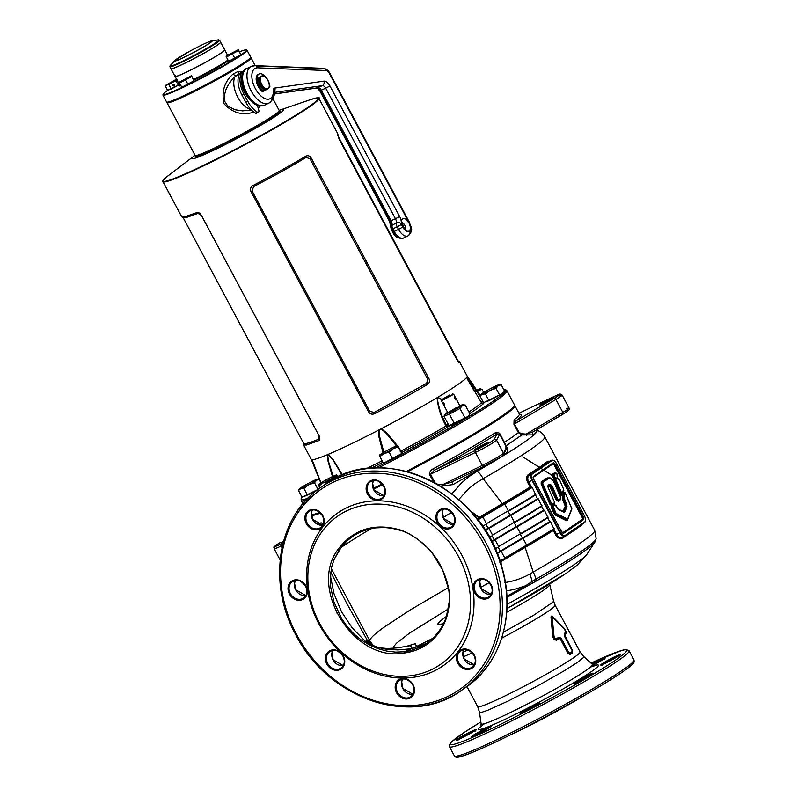 <?xml version="1.0" encoding="UTF-8"?>
<svg xmlns="http://www.w3.org/2000/svg" width="797" height="797" viewBox="0 0 797 797"><rect width="100%" height="100%" fill="white"/><g stroke="black" fill="none" stroke-linecap="round" stroke-linejoin="round"><path stroke-width="1.2" d="M337.101 475.381L337.948 476.965M318.88 486.001L318.372 484.755A10.401 0.707 -28.1 0 0 323.054 482.952A10.401 0.707 -28.1 0 0 332.239 478.07A10.401 0.707 -28.1 0 0 336.733 474.992L337.231 476.237L332.239 478.07L328.115 481.547L323.054 482.952L318.88 486.001L319.946 487.993M328.115 481.547L328.464 482.205M337.231 476.237L337.689 477.094M336.733 474.992A10.401 0.707 -28.1 0 0 336.623 474.932A10.401 0.707 -28.1 0 0 332.05 476.785A10.401 0.707 -28.1 0 0 322.875 481.667A10.401 0.707 -28.1 0 0 318.401 484.666M459.281 406.859L447.904 412.716L455.735 407.964L459.281 406.859M446.121 413.613L443.959 416.213L449.369 414.131L459.969 408.502L462.13 405.902L465.159 404.936L462.459 405.015M459.839 405.753A9.743 0.667 151.9 0 1 462.449 404.796A9.743 0.667 151.9 0 1 461.453 405.812A9.743 0.667 151.9 0 1 451.431 411.481A9.743 0.667 151.9 0 1 445.374 413.912A9.743 0.667 151.9 0 1 446.44 413.045A9.743 0.667 151.9 0 1 447.615 412.278M445.374 413.912L443.959 416.213L448.761 425.2L449.807 425.289L467.799 416.532L469.961 413.932L468.546 416.223A9.743 0.667 -28.1 0 0 468.347 416.094M451.461 425.13A9.743 0.667 -28.1 0 0 451.471 425.339A9.743 0.667 -28.1 0 0 458.444 422.261A9.743 0.667 -28.1 0 0 467.48 417.1A9.743 0.667 -28.1 0 0 468.546 416.223M465.159 404.936L469.961 413.932M449.369 414.131L454.17 423.127M459.969 408.502L464.771 417.489M195.683 155.535A47.222 3.208 -28.1 0 0 216.923 147.296A47.222 3.208 -28.1 0 0 259.025 124.89A47.222 3.208 -28.1 0 0 279 111.052A47.222 3.208 151.9 0 1 279.01 111.291A47.222 3.208 151.9 0 1 273.69 115.784A47.222 3.208 151.9 0 1 228.908 141.328A47.222 3.208 151.9 0 1 195.883 155.674A47.222 3.208 151.9 0 1 195.683 155.535M195.634 155.594A47.661 3.238 -28.1 0 0 195.494 155.873A47.661 3.238 -28.1 0 0 195.504 156.122A47.661 3.238 -28.1 0 0 216.943 147.804A47.661 3.238 -28.1 0 0 259.453 125.179A47.661 3.238 -28.1 0 0 279.588 111.221A47.661 3.238 -28.1 0 0 279.378 111.082A47.661 3.238 -28.1 0 0 279.08 111.042M302.023 497.109A115.944 7.89 -28.1 0 0 301.136 498.792A115.944 7.89 -28.1 0 0 307.781 498.384M375.417 467.919A115.944 7.89 -28.1 0 0 505.577 389.623A115.944 7.89 -28.1 0 0 503.684 389.424M505.806 390.241A116.541 7.93 151.9 0 1 506.723 390.48A116.541 7.93 151.9 0 1 506.892 390.679A116.541 7.93 151.9 0 1 378.515 467.849M305.899 500.367A116.541 7.93 151.9 0 1 301.276 500.466A116.541 7.93 151.9 0 1 301.206 500.217A116.541 7.93 151.9 0 1 301.515 499.32M506.892 390.679L514.424 404.786A116.541 7.93 151.9 0 1 406.49 471.376M382.082 483.958A116.541 7.93 151.9 0 1 373.215 488.392M319.806 512.461A116.541 7.93 151.9 0 1 311.318 514.912M279.119 110.355A51.994 3.537 151.9 0 1 279.398 110.265A51.994 3.537 151.9 0 1 268.898 120.457A51.994 3.537 151.9 0 1 215.28 149.477A51.994 3.537 151.9 0 1 194.807 155.425A51.994 3.537 151.9 0 1 195.046 155.256M467.162 376.074A88.387 6.007 151.9 0 1 467.191 376.104A88.387 6.007 151.9 0 1 466.743 377.36A88.387 6.007 151.9 0 1 466.683 377.429A88.387 6.007 151.9 0 1 466.634 377.499A88.387 6.007 151.9 0 1 437.812 397.275A88.387 6.007 151.9 0 1 437.443 397.494A88.387 6.007 151.9 0 1 437.085 397.713A88.387 6.007 151.9 0 1 380.418 429.175A88.387 6.007 151.9 0 1 379.96 429.414A88.387 6.007 151.9 0 1 379.492 429.663A88.387 6.007 151.9 0 1 351.019 443.959A88.387 6.007 151.9 0 1 328.185 454.38L332.937 459.341L342.491 474.952M342.092 475.122L332.797 459.65L328.185 454.38A88.387 6.007 151.9 0 1 327.896 454.499A88.387 6.007 151.9 0 1 327.607 454.619A88.387 6.007 151.9 0 1 311.258 459.371A88.387 6.007 151.9 0 1 311.238 459.331M458.155 361.37L459.48 361.679L459.231 362.625L456.711 359.367L339.034 138.977L337.669 133.547L318.9 98.39A88.387 6.007 151.9 0 1 281.56 124.272A88.387 6.007 151.9 0 1 202.727 166.234A88.387 6.007 151.9 0 1 162.967 181.646A88.387 6.007 151.9 0 1 163.036 180.979M457.926 361.878L459.032 362.625M181.985 215.848L181.935 216.983L184.585 216.874L196.849 212.58C198.443 212.171 199.967 213.108 201.422 215.389L319.099 435.78C320.175 438.24 320.025 439.874 318.651 440.691L306.407 445.025L303.557 444.935L303.787 443.959M305.918 156.142C307.991 155.186 309.754 155.823 311.219 158.065L428.896 378.465C429.952 380.956 429.563 382.889 427.72 384.254C411.89 393.688 394.236 403.491 374.759 413.663C372.219 414.729 370.177 414.151 368.632 411.919L250.955 191.529C249.969 189.019 250.637 187.026 252.968 185.552C272.395 175.33 290.048 165.527 305.918 156.142L306.098 157.447C289.949 167.101 272.454 176.804 253.625 186.578L252.041 190.901L369.728 411.292L374.221 412.447L426.694 383.307L427.67 379.113L309.993 158.723L306.098 157.447M480.123 396.268L466.743 377.36L480.183 395.701M441.757 399.815L437.812 397.275L441.907 399.407M483.052 403.481A13.429 0.917 -28.1 0 0 483.49 403.342L483.709 403.402A1.733 1.674 47.3 0 1 481.498 402.794L466.733 377.648L473.836 390.331M312.115 459.7L320.912 482.843M332.488 476.576L328.085 461.373L327.607 454.619L328.503 461.453L333.176 476.257M396.398 445.902L386.465 433.528L383.008 430.4L380.418 429.175L383.118 430.051L386.804 433.09L397.334 445.593M399.287 448.223L401.618 452.586M400.174 451.232L401.23 450.913A91.406 6.217 -28.1 0 0 446.021 426.036C440.94 416.741 437.961 407.297 437.085 397.713L437.214 397.842C438.509 407.247 441.628 416.452 446.579 425.468A15.163 1.036 151.9 0 1 448.273 424.283M450.215 425.309A13.429 0.917 -28.1 0 0 448.831 426.275L447.565 427.082A93.129 6.336 151.9 0 1 401.937 452.427M437.862 397.464L437.214 397.842M447.565 427.082A1.733 0.877 -120.4 0 1 446.021 426.036L446.579 425.468A1.733 1.604 52.3 0 0 448.831 426.275M380.448 429.364L379.213 430.619L379.252 435.272L383.915 452.258M328.225 454.559L327.726 454.768M383.038 452.776L379.003 437.145L378.655 432.373L379.631 429.792M468.915 411.969A91.406 6.217 -28.1 0 0 481.498 402.794L481.288 402.615M483.49 403.342A1.733 1.594 -109 0 1 483.241 403.461L483.241 403.461A1.733 1.594 -109 0 1 482.454 403.511M458.076 361.579L457.916 360.722L459.291 361.489M337.43 134.982L337.569 135.53M183.101 217.561L185.86 217.681L198.025 213.367L201.342 215.329L319.019 435.72L318.631 439.227C307.522 443.7 302.611 444.786 303.896 442.465L303.667 443.361L183.161 217.681M318.631 439.227L318.651 440.691M198.025 213.367L196.859 212.58M253.625 186.578L252.968 185.552M427.72 384.254L426.694 383.307M374.221 412.438L374.759 413.663M450.584 395.461L453.702 394.256L441.468 400.781L450.584 395.461M444.865 404.986L443.64 402.694L444.816 405.006M455.535 399.845L454.31 397.554L455.486 399.865M449.737 394.913L441.857 399.486L449.737 394.913M481.009 394.495L479.993 396.029L483.55 402.694L499.56 394.983L504.75 391.417L501.193 384.762L499.33 384.692M479.993 396.029L482.265 394.176L485.403 393.957L490.265 390.321L496.003 388.318L498.165 385.728L501.193 384.762M496.003 388.318L499.56 394.983M485.403 393.957L488.959 400.612M482.265 394.176A10.401 0.707 151.9 0 1 481.009 394.366A10.401 0.707 151.9 0 1 482.155 393.439A10.401 0.707 151.9 0 1 490.045 388.836A10.401 0.707 151.9 0 1 498.055 384.981A10.401 0.707 151.9 0 1 499.231 384.642A10.401 0.707 151.9 0 1 498.165 385.728A10.401 0.707 151.9 0 1 490.265 390.321A10.401 0.707 151.9 0 1 482.265 394.176M499.679 394.894A9.743 0.667 -28.1 0 0 501.731 393.588A9.743 0.667 -28.1 0 0 502.748 392.791M485.791 401.827A9.743 0.667 -28.1 0 0 488.73 400.702M489.228 400.473A9.743 0.667 -28.1 0 0 499.4 395.063M481.956 389.334L480.093 388.826A10.401 0.707 151.9 0 1 480.322 388.797A10.401 0.707 151.9 0 1 477.821 390.809L481.956 389.334L483.64 392.473M476.726 390.181A10.401 0.707 151.9 0 1 480.093 388.826M299.493 488.95L298.486 490.484L300.758 488.631L303.896 488.402L308.758 484.775L314.486 482.773L316.648 480.173L319.677 479.206M314.486 482.773L318.033 489.398M317.854 489.527L302.043 497.139L298.486 490.484M303.896 488.402L307.443 495.067M319.288 479.156L317.824 479.136M316.539 479.425A10.401 0.707 151.9 0 1 317.714 479.087A10.401 0.707 151.9 0 1 316.648 480.173A10.401 0.707 151.9 0 1 308.758 484.775A10.401 0.707 151.9 0 1 300.758 488.631A10.401 0.707 151.9 0 1 299.503 488.82A10.401 0.707 151.9 0 1 300.648 487.884A10.401 0.707 151.9 0 1 308.539 483.281A10.401 0.707 151.9 0 1 316.539 479.425M304.275 496.282A9.743 0.667 -28.1 0 0 307.214 495.146M307.712 494.917A9.743 0.667 -28.1 0 0 317.834 489.537M398.101 445.991L401.778 453.513L383.427 463.266L379.87 456.611L384.054 453.573L389.115 452.158L393.23 448.691L398.221 446.848L397.723 445.603A10.401 0.707 151.9 0 1 393.23 448.691A10.401 0.707 151.9 0 1 384.054 453.573A10.401 0.707 151.9 0 1 379.372 455.366L379.87 456.611M398.221 446.848L401.778 453.513M389.115 452.158L392.662 458.823M379.372 455.366L379.741 455.754L379.372 455.366A10.401 0.707 151.9 0 1 379.402 455.276A10.401 0.707 151.9 0 1 383.865 452.288A10.401 0.707 151.9 0 1 393.041 447.406A10.401 0.707 151.9 0 1 397.613 445.553A10.401 0.707 151.9 0 1 397.723 445.603M385.051 462.489A9.743 0.667 -28.1 0 0 388.408 461.005A9.743 0.667 -28.1 0 0 400.333 454.35M258.666 74.231A10.142 5.27 64.3 0 0 258.218 74.4A10.142 5.27 64.3 0 0 258.238 86.534A10.142 5.27 64.3 0 0 262.074 91.376A1.235 0.638 64.3 0 0 262.681 91.535A1.235 0.638 64.3 0 0 262.93 90.968M269.087 87.321A7.84 4.075 -115.7 0 1 268.997 87.8L268.41 88.337A6.974 3.626 64.3 0 0 269.207 86.494L269.087 87.321A7.84 4.075 -115.7 0 0 269.137 86.883A1.235 0.638 64.3 0 0 269.625 86.943A1.235 0.638 64.3 0 0 269.864 86.206A10.142 5.27 64.3 0 0 267.862 80.108A10.142 5.27 64.3 0 0 259.085 73.982A10.142 5.27 64.3 0 0 259.105 86.116A10.142 5.27 64.3 0 0 262.94 90.958A1.235 0.638 64.3 0 0 263.548 91.117A1.235 0.638 64.3 0 0 263.687 89.981L263.538 89.533M260.888 76.552L261.047 75.994A7.671 3.985 -115.7 0 1 261.645 76.034M258.806 77.986A7.671 3.985 -115.7 0 1 259.045 77.359L259.563 77.468M245.187 62.395A47.222 3.208 -28.1 0 0 250.497 57.663A47.222 3.208 151.9 0 1 250.497 57.912A47.222 3.208 151.9 0 1 220.102 77.429A47.222 3.208 151.9 0 1 167.38 102.295A47.222 3.208 151.9 0 1 167.181 102.155A47.222 3.208 -28.1 0 0 199.041 88.646A47.222 3.208 -28.1 0 0 245.187 62.395M250.577 57.663A47.661 3.238 151.9 0 1 250.876 57.703A47.661 3.238 151.9 0 1 251.085 57.842A47.661 3.238 151.9 0 1 245.725 62.614A47.661 3.238 151.9 0 1 199.13 89.115A47.661 3.238 151.9 0 1 167.001 102.733A47.661 3.238 151.9 0 1 166.991 102.484A47.661 3.238 151.9 0 1 167.131 102.215M167.001 102.733L195.096 155.355A47.661 3.238 -28.1 0 0 195.295 155.495A47.661 3.238 -28.1 0 0 228.629 141.019A47.661 3.238 -28.1 0 0 273.819 115.236A47.661 3.238 -28.1 0 0 279.179 110.703A47.661 3.238 -28.1 0 0 279.179 110.464L272.943 98.778M239.887 73.583A4.334 3.706 -114.9 0 0 239.359 73.523L232.973 78.315L228.5 84.462L225.91 89.732L224.355 95.441L224.674 101.319L227.912 106.22L234.906 109.727L242.567 110.873L251.434 110.016M253.815 112.078L253.267 112.277C242.208 115.675 232.495 112.855 224.116 103.829C221.347 91.934 224.276 82.041 232.913 74.161L237.685 71.62L243.035 71.322M266.497 104.268L264.614 105.174M260.051 106.031L258.338 108.641M240.096 73.314L239.359 73.523L237.685 71.62M257.829 105.602A4.334 3.646 46.3 0 1 257.65 106.29M257.72 106.519L258.348 105.742M253.267 112.277L253.057 111.49M232.913 74.161L235.553 75.765A19.497 10.132 -115.7 0 0 237.785 97.214A19.497 10.132 -115.7 0 0 250.836 109.408M243.025 71.451A19.497 10.132 64.3 0 0 241.969 71.83A19.497 10.132 64.3 0 0 242.009 95.182L245.805 102.295A19.497 10.132 -115.7 0 0 255.419 113.144A2.6 1.355 -115.7 0 0 256.395 113.264A2.6 1.355 -115.7 0 0 256.903 112.437M241.969 71.83L243.852 70.923A19.497 10.132 64.3 0 0 244.002 94.215L242.009 95.182M257.411 105.473A2.6 1.355 -115.7 0 0 257.461 105.632L258.766 110.116A2.6 1.355 -115.7 0 1 258.387 112.307A2.6 1.355 -115.7 0 1 257.421 112.178A19.497 10.132 -115.7 0 1 247.807 101.329L244.002 94.215M263.797 90.559A7.84 4.075 64.3 0 0 264.285 90.719L264.973 90.25L264.245 90.709M269.207 86.494A6.974 3.626 64.3 0 0 267.832 80.397A6.974 3.626 64.3 0 0 264.405 76.522A6.974 3.626 64.3 0 0 261.894 76.143L262.482 75.605A7.84 4.075 -115.7 0 1 263.687 76.104A7.84 4.075 -115.7 0 1 264.056 76.343M261.227 76.602A6.974 3.626 64.3 0 0 261.805 84.542A6.974 3.626 64.3 0 0 267.742 88.796L265.819 89.981A7.84 4.075 -115.7 0 1 260.758 85.12A7.84 4.075 -115.7 0 1 259.304 77.777L261.894 76.143M268.41 88.337L267.742 88.796M259.304 77.777L258.646 78.096A7.84 4.075 64.3 0 0 260.091 85.438A7.84 4.075 64.3 0 0 265.152 90.3L265.819 89.981M258.646 78.096L262.482 75.605M175.649 75.506A28.164 1.913 -28.1 0 0 175.041 76.392A28.164 1.913 -28.1 0 0 194.03 68.343A28.164 1.913 -28.1 0 0 221.556 52.692A28.164 1.913 -28.1 0 0 224.724 49.862L220.649 42.241A28.164 1.913 -28.1 0 0 220.62 42.201M170.947 68.731A28.164 1.913 -28.1 0 0 170.966 68.771A28.164 1.913 -28.1 0 0 189.955 60.721A28.164 1.913 -28.1 0 0 217.481 45.06A28.164 1.913 -28.1 0 0 220.649 42.241M246.422 50.032A47.661 3.238 151.9 0 1 246.811 50.072A47.661 3.238 151.9 0 1 247.01 50.211A47.661 3.238 151.9 0 1 216.336 70.166A47.661 3.238 151.9 0 1 162.927 95.112A47.661 3.238 151.9 0 1 162.927 94.863A47.661 3.238 151.9 0 1 163.106 94.524M178.369 85.189L167.629 90.38A47.222 3.208 -28.1 0 0 163.106 94.275A47.222 3.208 -28.1 0 0 216.027 69.807A47.222 3.208 -28.1 0 0 246.223 49.892A47.222 3.208 -28.1 0 0 239.538 51.815M162.927 95.112L166.593 101.976A47.661 3.238 -28.1 0 0 166.792 102.116A47.661 3.238 -28.1 0 0 220.002 77.03A47.661 3.238 -28.1 0 0 250.676 57.324A47.661 3.238 -28.1 0 0 250.676 57.075L247.01 50.211M216.714 55.79A27.208 1.853 151.9 0 1 206.413 61.777A27.208 1.853 151.9 0 1 184.416 73.035M224.734 49.912A28.164 1.913 151.9 0 1 224.764 49.942A28.164 1.913 151.9 0 1 206.642 61.728A28.164 1.913 151.9 0 1 175.081 76.472A28.164 1.913 151.9 0 1 175.061 76.432L170.966 68.771M218.936 40.189A28.164 1.913 151.9 0 1 219.593 40.258L220.61 42.161A28.164 1.913 151.9 0 1 202.488 53.947A28.164 1.913 151.9 0 1 170.927 68.691L169.91 66.789A28.164 1.913 151.9 0 1 170.209 66.201M166.045 85.14L165.377 86.156L166.892 84.92L168.984 84.781L172.222 82.35L176.047 81.015L177.482 79.292M176.047 81.015L178.299 85.239M172.919 85.508A0.867 0.867 171.7 0 0 174.543 84.97A0.867 0.867 171.7 0 0 173.417 84.283A0.867 0.867 171.7 0 0 172.919 85.508M168.984 84.781L171.235 88.995M165.377 86.156L167.629 90.38M174.314 84.502A0.867 0.867 -8.3 0 1 172.919 84.701M176.814 79.73L166.055 85.05L176.516 79.162M169.293 89.742L171.076 89.055M171.395 88.915L178.219 85.289M191.669 75.974L194.01 80.766L181.776 87.271L179.524 83.047L191.758 76.542L191.419 75.715L179.186 82.221L179.524 83.047M191.758 76.542L194.01 80.766M185.681 80.089L187.933 84.303M179.186 82.221L191.419 75.715M182.951 86.704L192.964 81.374M238.542 49.952L240.873 54.744L228.639 61.249L226.388 57.025L238.622 50.52L238.293 49.693L226.049 56.198L226.388 57.025M238.622 50.52L240.873 54.744M232.545 54.057L234.796 58.281M226.069 56.139L238.293 49.693M229.815 60.682L239.827 55.352M562.323 494.548L563.489 488.92L559.355 479.316L557.332 477.632L556.894 473.627L556.306 473.179L554.184 474.633L554.154 475.57L562.323 494.548L561.586 494.857L562.463 495.236M566.777 504.8L566.976 506.583L564.874 511.873L563.858 512.192L558.199 509.303L555.18 505.039L553.178 506.414L556.067 513.477L567.653 519.016L571.788 508.596L565.232 492.835L563.858 497.278L566.777 504.8L566.039 505.109L566.179 506.424L564.077 511.724L563.33 511.953M553.706 489.757L557.77 499.171L558.657 499.829L560.51 498.563L560.55 497.258L555.479 485.552C552.869 478.967 550.119 476.915 547.25 479.395L542.757 482.474L542.727 483.42L551.444 503.515L552.331 504.172L554.333 502.797L554.363 501.861L548.107 487.415L548.167 485.224L548.824 484.775C550.677 483.829 552.301 485.493 553.706 489.757L552.969 490.065L557.033 499.48L558.378 500.566A0.658 0.558 -124.5 0 0 558.239 501.353L556.196 499.829L549.392 485.781L547.957 486.608M504.531 452.716A1.733 1.186 -121.8 0 0 504.72 453.154L505.617 454.091L500.934 456.97M451.789 482.016L452.975 484.636L440.641 486.08M536.222 430.001L536.869 431.167L535.215 433.379L533.591 434.893L532.575 434.036A1.733 1.664 48.8 0 1 532.924 431.974L532.924 431.974A1.733 1.664 48.8 0 1 533.024 431.894M443.511 623.563L439.017 624.659L437.712 624.061L439.924 621.331L446.36 616.44M283.553 541.243A7.801 0.528 -28.1 0 0 281.849 542.319A7.801 0.528 -28.1 0 0 280.962 543.106A7.801 0.528 -28.1 0 0 283.264 542.309M540.784 404.179A7.801 0.528 -28.1 0 0 539.908 404.956A7.801 0.528 -28.1 0 0 545.168 402.724A7.801 0.528 -28.1 0 0 552.789 398.39A7.801 0.528 -28.1 0 0 553.666 397.613A7.801 0.528 -28.1 0 0 548.416 399.835A7.801 0.528 -28.1 0 0 540.784 404.179M475.241 449.149A7.801 0.528 -28.1 0 0 474.364 449.936A7.801 0.528 -28.1 0 0 479.625 447.705A7.801 0.528 -28.1 0 0 487.246 443.371A7.801 0.528 -28.1 0 0 488.123 442.584A7.801 0.528 -28.1 0 0 482.862 444.816A7.801 0.528 -28.1 0 0 475.241 449.149M572.515 652.982A1.564 1.375 -125.2 0 1 572.316 652.335L572.266 652.245A58.251 3.965 151.9 0 1 571.2 652.982A58.251 3.965 151.9 0 1 570.054 653.769L570.014 653.919A58.201 3.955 -28.1 0 0 571.21 653.102A58.201 3.955 -28.1 0 0 572.316 652.335L572.306 650.203L572.515 652.982A58.051 3.945 151.9 0 1 570.214 654.556L567.912 653.221L568.809 652.514L569.855 653.132A58.4 3.975 -28.1 0 0 572.067 651.607L572.186 650.322L564.565 636.066L572.126 650.213L572.266 652.245A1.564 1.365 54.9 0 0 572.067 651.607M319.766 623.662A90.21 76.821 -124.5 0 0 460.626 642.243A90.21 76.821 -124.5 0 0 387.193 504.73A90.21 76.821 -124.5 0 0 319.766 623.662M461.752 555.031A92.811 79.042 55.5 0 1 433.937 671.124A92.811 79.042 55.5 0 1 318.89 623.852A92.811 79.042 55.5 0 1 346.705 507.759A92.811 79.042 55.5 0 1 461.752 555.031M567.912 653.221L560.351 639.055L559.364 638.517A1.564 1.245 56.8 0 1 559.165 637.879L559.205 637.72A1.564 1.245 -123.2 0 0 559.006 637.092L561.257 638.367L568.809 652.514M559.364 638.517A58.051 3.945 151.9 0 1 556.475 640.37L553.915 639.154L556.266 639.742A58.201 3.955 -28.1 0 0 559.165 637.879L560.769 638.805L568.331 652.962L570.014 653.919A1.564 1.295 56.1 0 0 570.214 654.556M553.915 639.154L552.69 636.215L551.076 617.944C550.857 615.981 551.434 615.583 552.809 616.748L564.196 628.315L566.298 633.635A58.051 3.945 151.9 0 1 564.635 634.9L572.306 650.203M330.715 572.017L346.854 603.578L366.471 638.756L367.009 639.832L366.172 640.758L368.583 640.738L371.183 643.259L370.077 641.216C368.792 639.592 373.155 635.129 383.168 627.807L410.236 609.944L448.322 587.628M533.591 434.893L521.876 434.953L518.429 432.701L513.945 424.303L514.095 419.88A116.541 7.93 -28.1 0 0 519.315 413.942L514.832 405.553A116.541 7.93 -28.1 0 0 514.473 405.255M433.528 481.986L429.643 474.703C429.384 472.033 430.569 470.081 433.189 468.835A116.541 7.93 -28.1 0 0 495.086 432.92C496.651 431.735 498.284 432.054 499.988 433.877L507.52 448.422L507.569 451.411L505.617 454.091M451.869 493.831L461.453 482.972L468.985 476.606L477.303 471.147A13.001 5.479 60.1 0 1 483.151 478.678L502.359 503.694A128.247 8.727 -28.1 0 0 530.105 487.027L527.684 482.494C526.11 478.877 526.359 476.207 528.421 474.474L529.417 474.972C527.544 476.496 527.275 478.828 528.62 481.976L531.988 480.352A5.549 2.879 -115.7 0 1 531.778 473.826L551.325 460.417A5.549 2.879 -115.7 0 1 551.524 460.297A5.549 2.879 -115.7 0 1 553.785 460.676M528.421 474.474A128.247 8.727 -28.1 0 0 539.659 467.082A128.247 8.727 -28.1 0 0 547.838 461.154L549.392 461.324M582.258 524.117L581.84 524.824L582.159 523.699M581.84 524.824A128.247 8.727 151.9 0 1 573.661 530.752A128.247 8.727 151.9 0 1 562.423 538.154C560.012 539.25 557.751 538.154 555.648 534.877L553.307 530.493L553.855 529.238L556.595 534.369C558.438 537.208 560.44 538.124 562.602 537.118L564.555 536.182M553.307 530.493A128.247 8.727 151.9 0 1 525.123 547.419L533.213 572.067A128.247 8.727 -28.1 0 0 580.266 543.136A128.247 8.727 -28.1 0 0 594.692 530.284L544.779 436.806A128.247 8.727 151.9 0 1 530.354 449.657A128.247 8.727 151.9 0 1 483.151 478.678L475.381 483.39L468.367 488.969L458.793 499.51M510.379 734.894A67.586 4.593 -28.1 0 0 585.377 694.854M322.954 524.755L320.533 525.143L321.141 522.822L323.433 523.509M311.408 515.719A116.541 7.93 -28.1 0 0 320.504 513.119M373.544 489.199A116.541 7.93 -28.1 0 0 382.65 484.646M407.725 471.704A116.541 7.93 -28.1 0 0 501.721 417.229A116.541 7.93 -28.1 0 0 514.832 405.553M405.563 646.586L415.287 643.707L416.532 646.487L432.901 638.307M448.243 608.998L409.449 633.177L396.517 643.179L393.459 646.865L393.539 648.31M373.404 645.709L367.009 639.832L365.723 641.764L370.984 645.092L378.406 647.553L388.089 649.396L397.813 649.914L407.426 649.117L412.149 648.24L410.395 645.67L397.026 647.911L387.232 648.539L379.78 647.792M594.821 540.804A123.485 8.398 151.9 0 1 594.701 542.388A123.485 8.398 151.9 0 1 581.152 553.417A123.485 8.398 151.9 0 1 535.843 581.272L525.721 586.921A6.934 2.281 -119.5 0 0 525.671 585.745L514.872 589.282L506.474 590.946M535.704 494.817L532.247 487.435A129.632 8.817 151.9 0 1 504.89 503.903L482.843 516.914L486.449 523.679L508.506 510.668A129.632 8.817 -28.1 0 0 535.853 494.2L535.704 494.817A129.144 8.787 151.9 0 1 508.516 511.186L535.733 494.798M485.034 530.055L510.16 515.201A128.835 8.767 -28.1 0 0 537.487 498.753L535.464 494.967M541.811 506.254L538.354 498.872A129.632 8.817 151.9 0 1 510.997 515.35L488.95 528.361L492.556 535.116L514.613 522.115A129.632 8.817 -28.1 0 0 541.96 505.637L541.811 506.254A129.144 8.787 151.9 0 1 514.623 522.623L541.84 506.234M491.52 541.273L516.267 526.638A128.835 8.767 -28.1 0 0 543.594 510.19L541.571 506.404M547.918 517.691L544.461 510.319A129.632 8.817 151.9 0 1 517.104 526.787L495.057 539.798L498.663 546.563L520.72 533.552A129.632 8.817 -28.1 0 0 548.067 517.084L547.918 517.691A129.144 8.787 151.9 0 1 520.73 534.06L547.947 517.671M496.989 553.088L522.374 538.075A128.835 8.767 -28.1 0 0 549.701 521.627L547.688 517.841M554.025 529.138L550.568 521.756A129.632 8.817 151.9 0 1 523.211 538.224L501.164 551.235L504.77 558L526.827 544.989A129.632 8.817 -28.1 0 0 554.184 528.521L554.025 529.138A129.144 8.787 151.9 0 1 526.837 545.507L501.144 560.699L499.53 559.783M496.999 553.108L522.762 537.875A129.144 8.787 -28.1 0 0 549.95 521.507L549.701 521.627M491.53 541.293L516.655 526.438A129.144 8.787 -28.1 0 0 543.843 510.07L543.594 510.19M485.044 530.085L510.548 515.001A129.144 8.787 -28.1 0 0 537.736 498.633L537.487 498.753M482.344 516.595L504.441 503.565A129.144 8.787 -28.1 0 0 531.629 487.196L478.09 519.076L482.344 516.595L482.843 516.914L479.017 519.206L478.748 518.757M500.147 561.178L526.837 545.507M478.09 519.076L476.975 518.717L502.359 503.694L503.136 504.312M479.834 518.03L470.1 510.598M451.58 512.351L443.172 517.572M480.511 587.469L489.209 582.637M501.223 564.934L501.004 561.516L499.789 562.224M451.451 512.222L450.963 512.521L450.694 511.515M491.321 585.944L489.408 582.866M451.222 511.993L450.963 512.521L450.743 511.564M504.73 582.547C513.437 581.342 521.856 578.492 529.975 573.989L533.213 572.067A13.001 5.489 -119.9 0 1 535.823 579.24A125.687 8.548 -28.1 0 0 596.136 538.742L594.692 530.284M525.014 546.563L525.123 547.419L501.004 561.516L501.074 560.63M490.713 584.709L488.979 583.115L489.647 583.155M346.685 541.113L340.409 548.615L334.112 559.484M330.386 575.823L334.063 593.895L341.505 611.727L352.234 627.976L365.723 641.764M373.205 645.64L366.172 640.758L373.225 645.64M369.947 641.027L331.273 568.59M478.668 520.919L479.017 519.206M477.901 519.126L477.792 519.764M565.093 535.464L584.639 522.045A5.131 2.67 64.3 0 0 584.45 516.008L556.475 463.615A5.131 2.67 64.3 0 0 551.843 460.626L532.286 474.046A5.131 2.67 64.3 0 0 532.486 480.083L560.46 532.466A5.131 2.67 64.3 0 0 565.093 535.464L564.963 535.982A5.549 2.879 -115.7 0 1 564.764 536.102L562.333 537.268L562.423 538.154M527.684 482.494L528.62 481.976L531.599 487.206M531.629 487.196L532.247 487.435M537.736 498.633L538.354 498.872M543.843 510.07L544.461 510.319M549.95 521.507L550.568 521.756M549.243 461.423L551.843 460.626M554.274 503.405L553.855 504.362L554.732 504.67M562.762 511.624L565.282 506.195L562.473 499.221L562.552 495.286M563.24 492.416L564.854 493.124M571.569 509.761L567.384 520.341L566.308 520.67L555.2 514.992L553.925 513.447L551.574 508.008L551.693 505.786L549.87 504.172L541.153 484.078L541.223 481.896L547.26 477.901L549.98 477.931M560.51 499.121L558.239 501.353M557.501 478.509L558.976 479.605M562.493 495.345L562.363 495.903L560.749 495.196L552.58 476.227L552.65 474.056L554.951 472.521L555.768 472.85M416.532 646.487L413.414 647.931L419.451 646.188L427.331 642.96M413.414 647.931L404.577 651.727L410.853 650.561L420.796 646.885L428.328 642.223L433.478 637.739C440.044 630.776 444.387 623.503 446.519 615.951L449.07 602.701C449.498 597.521 449.329 592.898 448.552 588.853L442.733 570.224L432.542 553.576L427.082 547.38L417.797 539.27L409.867 534.149L402.136 530.812L391.616 528.212L384.363 527.514L375.407 527.893L367.009 529.606L359.507 532.426L352.453 536.471L346.177 541.601L338.675 550.727L334.003 559.763L331.642 566.996L330.307 577.427L330.695 587.16L333.853 601.775L341.584 618.522L347.133 626.452L353.938 633.974L361.23 639.991L369.4 644.962L377.987 648.688L386.804 651.089L395.77 652.125L404.398 651.757L412.149 648.24M413.832 647.951L412.876 648.34M404.179 653.012L404.577 651.727L404.179 653.012C353.858 662.885 307.194 587.399 338.855 548.346C354.645 528.461 375.666 522.493 401.897 530.433C427.262 541.601 442.893 561.198 448.781 589.232C451.222 609.257 446.19 625.775 433.688 638.796L433.548 638.925C425.528 646.815 415.795 651.508 404.368 652.992M571.987 650.332L564.435 636.185L564.206 633.525A58.4 3.975 -28.1 0 0 565.88 632.24L564.565 629.112L553.098 617.785L552.281 618.342L554.005 636.365L554.931 638.397L556.097 638.955A58.4 3.975 -28.1 0 0 559.006 637.092M569.855 653.132A1.564 1.295 -123.9 0 1 570.054 653.769L568.371 652.783L560.819 638.636L560.351 639.055M561.257 638.367L559.205 637.72A58.251 3.965 151.9 0 1 556.316 639.583L556.266 639.742A1.564 1.146 57.7 0 0 556.475 640.37M564.744 636.046L564.445 634.253A58.201 3.955 -28.1 0 0 566.109 632.987L566.069 632.888A58.251 3.965 151.9 0 1 564.396 634.163L564.445 634.253A1.564 1.415 -126.3 0 0 564.635 634.9M556.097 638.955A1.564 1.156 -122.3 0 1 556.316 639.583L554.443 638.686L553.676 637.261L554.393 638.875L554.931 638.397M552.281 618.342A1.564 0.658 -8.6 0 0 551.743 618.233L553.267 636.305L551.743 618.233L553.038 617.346L563.479 627.697L566.079 631.762M564.565 629.112A1.564 0.927 -41.5 0 0 564.415 628.743L553.038 617.346A1.564 0.847 131.9 0 1 553.098 617.785M415.287 643.707L406.58 646.407M368.583 640.738L373.116 645.53M372.069 644.673L371.183 643.259L372.209 644.783M506.882 596.206A125.229 8.518 -28.1 0 0 525.671 585.745L532.217 581.392L529.975 573.989M532.237 583.314L532.217 581.392L535.823 579.24A6.934 2.929 -119.9 0 1 535.843 581.272M531.44 487.256L530.105 487.027M547.838 461.154L548.974 461.553L529.417 474.972L532.286 474.046M371.153 643.179L372.269 644.833M370.884 642.571L373.634 645.799L370.914 643.627M433.189 468.835L434.255 470.36L430.51 474.255L435.112 482.843M519.375 414.261L521.427 414.41L521.557 415.556L516.356 420.677L514.493 423.944L518.977 432.353L521.437 433.727L521.876 434.953L506.474 445.533L505.218 444.856L499.679 434.116L497.069 433.907C480.362 444.467 459.431 456.611 434.255 470.36L475.281 450.435A14.735 1.006 -28.1 0 0 492.586 440.801A14.735 1.006 -28.1 0 0 494.22 439.446L497.069 433.907L495.086 432.92M504.999 451.142L506.304 448.651L505.218 444.856M437.573 484.118L442.554 484.725L451.52 482.145L483.829 466.454L482.315 465.418L475.391 452.457L429.643 474.703M526.568 435.351L526.14 434.116L532.924 431.974M521.437 433.727L526.14 434.116L562.841 412.398L555.917 399.436A1.733 0.936 -120.6 0 0 554.234 398.271L516.356 420.677L514.095 419.88M483.829 466.454L501.134 456.811L503.505 454.728L503.485 453.134A16.468 1.116 -28.1 0 1 501.652 454.649A16.468 1.116 -28.1 0 1 482.315 465.418L442.554 484.725L442.265 486.29M507.52 448.422L506.244 447.765L503.485 453.134L496.561 440.163A16.468 1.116 151.9 0 1 494.728 441.687A16.468 1.116 151.9 0 1 475.391 452.457A1.733 0.847 -115.9 0 1 475.281 450.435M548.605 485.473L549.661 484.925L549.392 485.781L549.671 484.925L552.969 490.065L552.132 490.414M552.042 504.909L552.092 504.89A0.658 0.558 -124.5 0 0 551.903 505.677L551.693 505.786M551.903 505.677L553.646 504.481A0.658 0.558 -124.5 0 0 554.453 504.79L552.451 506.165L552.401 507.669L555.648 514.175L566.757 519.863L567.504 519.624M552.809 616.748A1.564 0.887 131.6 0 0 552.889 617.177C551.574 615.971 551.135 616.27 551.594 618.064A1.564 0.677 172.8 0 1 551.076 617.944M552.69 636.215A1.564 0.558 178 0 0 553.267 636.305L553.068 637.57M554.174 636.972L553.676 637.261L553.397 636.275A1.564 0.558 -3.5 0 1 554.005 636.365M565.661 631.035L566.069 632.888A1.564 1.464 51.4 0 0 565.88 632.24M566.298 633.635A1.564 1.464 -128.6 0 1 566.109 632.987L565.75 631.075M564.206 633.525A1.564 1.415 53.8 0 1 564.396 634.163L564.435 636.185M564.904 629.61L566.019 631.613M564.415 628.743A1.564 0.927 -41.5 0 0 564.406 628.723L564.963 629.54M433.349 637.869L433.548 638.925M433.478 637.739L433.688 638.796M318.302 98.081A88.387 6.007 151.9 0 1 318.9 98.39C320.474 97.354 317.933 97.682 311.258 99.366L311.258 99.366A88.029 5.987 -28.1 0 1 293.475 116.631A88.029 5.987 -28.1 0 1 202.687 165.756A88.029 5.987 -28.1 0 1 168.028 175.838L168.028 175.838C162.917 180.451 161.233 182.383 162.967 181.646L181.736 216.804M279.608 111.281L279.588 111.221A48.089 3.268 151.9 0 1 262.233 124.083A48.089 3.268 151.9 0 1 216.963 148.312A48.089 3.268 151.9 0 1 195.504 156.112L195.544 156.172M382.899 462.3A93.129 6.336 151.9 0 1 371.203 468.158M483.45 402.495A13.429 0.917 -28.1 0 0 482.404 403.402M483.709 403.402A93.129 6.336 151.9 0 1 469.732 413.504M480.98 401.847A15.163 1.036 151.9 0 1 482.534 400.781M311.219 158.065L309.993 158.723M252.041 190.901L250.955 191.529M428.896 378.465L427.67 379.113M369.728 411.292L368.632 411.919M366.361 468.666A91.406 6.217 -28.1 0 0 382.112 460.825M262.074 91.376L262.94 90.958M247.807 101.329L245.805 102.295M257.421 112.178L255.419 113.144M272.933 94.773A20.363 10.58 -115.7 0 1 268.788 103.162A20.363 10.58 -115.7 0 1 251.145 90.858A20.363 10.58 -115.7 0 1 251.115 66.47A20.363 10.58 -115.7 0 1 253.964 65.912A3.467 2.849 92.3 0 1 255.12 65.663A3.467 2.849 92.3 0 1 257.65 67.845A16.896 8.787 64.3 0 0 255.309 88.537A16.896 8.787 64.3 0 0 267.154 99.187A16.896 8.787 64.3 0 0 273.401 90.499A4.762 2.481 -115.7 0 1 274.766 88.059L323.881 81.155A7.801 4.055 -115.7 0 1 329.988 86.066L399.705 216.625A7.801 4.055 -115.7 0 1 401.19 223.718L402.714 227.055A7.362 3.826 64.3 0 0 409.359 231.359A7.362 3.826 64.3 0 0 409.08 222.692L329.589 73.802A5.2 2.7 64.3 0 0 325.814 70.525L257.65 67.845M273.291 93.02A3.467 1.923 178.2 0 0 274.188 91.675A3.467 1.923 178.2 0 0 273.401 90.499M408.891 222.821A6.934 3.606 -115.7 0 1 409.16 230.971A6.934 3.606 -115.7 0 1 402.903 226.926A6.934 3.606 -115.7 0 1 402.644 218.776A6.934 3.606 -115.7 0 1 408.891 222.821M404.577 229.337A3.467 1.803 64.3 0 0 404.737 229.277A3.467 1.803 64.3 0 0 404.727 225.133A3.467 1.803 64.3 0 0 401.728 223.03A3.467 1.803 64.3 0 0 401.588 223.12M255.309 103.261L250.507 99.874L245.755 93.418M249.172 67.994A20.363 10.58 64.3 0 0 246.781 68.562A20.363 10.58 64.3 0 0 246.811 92.94A20.363 10.58 64.3 0 0 264.455 105.244A20.363 10.58 64.3 0 0 266.387 103.72M245.645 93.199L242.597 84.841L242.627 76.94M397.942 236.32A7.362 3.826 -115.7 0 1 393.16 231.927M274.148 93.916L318.093 87.74A4.334 2.252 -115.7 0 1 321.49 90.459L391.197 221.018A4.334 2.252 -115.7 0 1 392.024 224.963A4.334 2.252 64.3 0 0 392.851 228.908L394.216 231.459L392.652 232.066L391.805 229.387M401.359 224.515L397.185 226.826A4.334 2.252 -115.7 0 1 396.358 222.881L390.909 226.039L391.297 229.516L392.652 232.066C394.884 236.988 398.53 238.97 403.601 238.004A10.829 5.629 64.3 0 1 394.216 231.459L398.55 229.367L397.185 226.826L391.297 229.516L389.643 221.626L319.926 91.067L317.116 87.959M391.466 225.322L390.141 221.496M389.643 221.626L390.032 221.277L320.434 90.938M319.926 91.067L320.314 90.719L318.162 87.73M410.136 230.443A10.829 5.629 -115.7 0 1 407.934 235.912L403.601 238.004A10.829 5.629 64.3 0 0 405.314 236.022M409.08 222.692L409.469 222.343C410.495 227.294 414.639 229.536 407.934 235.912A10.829 5.629 -115.7 0 1 398.55 229.367L402.714 227.055M401.19 223.718A3.467 2.441 -168.7 0 0 396.358 222.881A4.334 2.252 64.3 0 0 395.531 218.936L325.824 88.377A4.334 2.252 64.3 0 0 322.426 85.648L274.208 92.422M390.032 221.277L399.705 216.625M320.314 90.719L329.988 86.066M316.588 87.949L322.426 85.648A3.467 2.919 -98 0 0 323.881 81.155M256.255 66.002L322.127 68.592A3.467 2.849 92.3 0 1 323.283 68.343A3.467 2.849 92.3 0 1 325.814 70.525M274.198 91.864A3.467 2.919 -98 0 0 274.766 88.059M329.47 73.593L329.978 73.454L329.589 73.802M274.188 91.565L274.188 91.675C274.835 96.268 273.032 100.093 268.788 103.162L264.455 105.244C257.879 107.625 251.483 103.73 245.257 93.548C238.373 82.43 242.188 68.751 246.781 68.562L251.115 66.47L255.12 65.663L323.283 68.343C326.182 68.731 328.414 70.435 329.978 73.454L409.469 222.343L407.915 222.941M175.081 76.472L179.634 85.01A28.164 1.913 -28.1 0 0 180.58 85.03M193.551 79.501A28.164 1.913 -28.1 0 0 211.195 70.275A28.164 1.913 -28.1 0 0 227.962 59.994M228.301 60.622A28.772 1.953 151.9 0 1 211.633 70.774A28.772 1.953 151.9 0 1 193.86 80.069M180.929 85.697A28.772 1.953 151.9 0 1 179.813 85.11M201.103 51.566A27.765 1.893 -28.1 0 0 218.368 39.86L219.593 40.258A28.164 1.913 151.9 0 1 201.472 52.044A28.164 1.913 151.9 0 1 169.91 66.789L170.259 65.553A27.765 1.893 -28.1 0 0 201.103 51.566M210.378 41.235A21.33 1.455 151.9 0 1 211.733 40.856A21.33 1.455 151.9 0 1 198.473 49.842A21.33 1.455 151.9 0 1 174.772 60.592A21.33 1.455 151.9 0 1 175.848 59.675M198.403 49.822A21.12 1.435 -28.1 0 0 211.315 40.956A21.12 1.435 -28.1 0 0 188.321 52.034A21.12 1.435 -28.1 0 0 175.41 60.901A21.12 1.435 -28.1 0 0 198.403 49.822M296.036 634.711A123.475 105.154 55.5 0 1 321.201 487.116A123.475 105.154 55.5 0 1 486.1 543.146A123.475 105.154 55.5 0 1 460.935 690.74A123.475 105.154 55.5 0 1 296.036 634.711M323.472 485.602A123.475 105.154 55.5 0 1 325.694 484.028A123.475 105.154 55.5 0 1 490.593 540.057A123.475 105.154 55.5 0 1 465.428 687.652A123.475 105.154 55.5 0 1 463.157 689.166M449.458 746.709L454.35 755.865A101.817 6.924 -28.1 0 0 522.991 726.764A101.817 6.924 -28.1 0 0 622.517 670.157A101.817 6.924 -28.1 0 0 633.974 659.956L629.082 650.8L626.063 649.515L621.999 650.332L591.025 663.124A100.083 6.804 -28.1 0 1 615.483 660.125A100.083 6.804 -28.1 0 1 495.196 726.914A100.083 6.804 -28.1 0 1 461.433 734.336A100.083 6.804 -28.1 0 1 480.87 721.952L464.89 731.995L451.431 741.987L449.309 744.906L449.458 746.709A101.817 6.924 -28.1 0 0 518.11 717.619A101.817 6.924 -28.1 0 0 617.635 661.002A101.817 6.924 -28.1 0 0 629.082 650.8M551.444 503.515L550.767 503.804L542.05 483.699L542.09 482.205L546.583 479.127L542.03 482.225L541.99 483.729L550.707 503.824L552.172 504.85L550.767 503.804L549.87 504.172M542.757 482.474L542.03 482.225A0.658 0.558 55.6 0 1 541.223 481.896M542.727 483.42L541.153 484.078M554.363 501.861L554.224 503.445L552.271 504.78M548.167 485.224L547.808 486.15M558.498 500.506L557.093 499.45L553.028 490.045C551.663 485.911 550.209 484.377 548.665 485.443L548.107 485.831M548.824 484.775L548.725 485.413L549.372 485.014L548.764 485.373M557.77 499.171L556.196 499.829M560.51 498.563L558.597 500.436M560.65 498.384L560.57 498.942M555.489 485.582L555.559 485.532C551.474 476.028 549.751 477.861 548.007 478.27L546.573 479.117L549.043 477.951L550.986 478.459M557.79 509.004L564.077 511.724A0.658 0.508 -158.3 0 1 563.18 511.495M563.858 512.192L563.389 511.923L564.137 511.694L566.179 506.424A0.658 0.508 -158.3 0 1 565.282 506.195M567.653 519.016L566.816 519.833L555.708 514.145L552.46 507.639L552.51 506.135L554.503 504.76L555.917 505.816M553.178 506.414L552.451 506.165A0.658 0.558 -124.5 0 1 551.634 505.836M553.148 507.35L551.574 508.008M555.499 512.79L553.925 513.447M556.067 513.477L555.2 514.992M567.564 519.604L566.308 520.67M571.788 508.596L567.743 519.156M566.976 506.583L566.239 506.394L563.369 498.842L564.216 492.566L563.051 497.169L566.039 505.109L565.203 505.467M564.953 492.715L564.216 492.566L565.093 492.945M565.033 492.974L563.31 492.486M563.858 497.278L562.144 496.989M564.047 498.553L562.473 499.221M562.363 495.903L562.712 494.997L561.636 494.827L562.523 495.216L561.636 494.827L553.477 475.849L561.586 494.857L560.749 495.196M563.509 488.959L563.788 490.514L562.642 494.718M559.364 479.346L558.318 478.838L559.205 479.435M559.046 479.087L558.318 478.838A0.658 0.558 55.5 0 1 557.78 478.798M557.362 478.041L558.677 479.336M554.154 475.57L553.477 475.849L553.516 474.354L555.579 472.93L553.467 474.384L553.417 475.879L552.58 476.227M556.306 473.179L555.559 472.93A0.658 0.558 -124.5 0 1 554.762 472.601M555.639 472.91L556.754 473.747M554.184 474.633L553.467 474.384A0.658 0.558 -124.5 0 1 552.65 474.056M494.778 460.686L452.975 484.636M490.952 584.918A9.963 8.488 -124.5 0 0 477.642 580.395A9.963 8.488 -124.5 0 0 475.61 592.31A9.963 8.488 -124.5 0 0 488.92 596.833A9.963 8.488 -124.5 0 0 490.952 584.918M480.94 588.654A9.963 8.488 55.5 0 1 480.721 579.21L479.814 581.949L481.029 588.575L491.151 594.363A9.963 8.488 55.5 0 1 480.94 588.654M412.836 684.822A9.963 8.488 -124.5 0 0 399.526 680.299A9.963 8.488 -124.5 0 0 397.494 692.204A9.963 8.488 -124.5 0 0 410.804 696.727A9.963 8.488 -124.5 0 0 412.836 684.822M413.015 694.287A9.963 8.488 55.5 0 1 402.824 688.548A9.963 8.488 55.5 0 1 402.605 679.114M305.679 586.114A9.963 8.488 -124.5 0 0 292.379 581.591A9.963 8.488 -124.5 0 0 290.347 593.506A9.963 8.488 -124.5 0 0 303.657 598.029A9.963 8.488 -124.5 0 0 305.679 586.114M305.869 595.588A9.963 8.488 55.5 0 1 295.677 589.85A9.963 8.488 55.5 0 1 295.458 580.405M383.795 486.22A9.963 8.488 -124.5 0 0 370.495 481.697A9.963 8.488 -124.5 0 0 368.463 493.612A9.963 8.488 -124.5 0 0 381.773 498.135A9.963 8.488 -124.5 0 0 383.795 486.22M373.793 489.956A9.963 8.488 55.5 0 1 373.574 480.511L372.667 483.251L373.873 489.876L383.995 495.664A9.963 8.488 55.5 0 1 373.793 489.956M343.079 656.16A9.963 8.488 -124.5 0 0 329.779 651.637A9.963 8.488 -124.5 0 0 327.746 663.542A9.963 8.488 -124.5 0 0 341.046 668.065A9.963 8.488 -124.5 0 0 343.079 656.16M343.268 665.625A9.963 8.488 55.5 0 1 333.076 659.886A9.963 8.488 55.5 0 1 332.847 650.452M474.085 655.313A9.963 8.488 -124.5 0 0 460.776 650.79A9.963 8.488 -124.5 0 0 458.743 662.696A9.963 8.488 -124.5 0 0 472.053 667.219A9.963 8.488 -124.5 0 0 474.085 655.313M474.265 664.778A9.963 8.488 55.5 0 1 464.073 659.039A9.963 8.488 55.5 0 1 463.854 649.605M453.553 514.882A9.963 8.488 -124.5 0 0 440.243 510.359A9.963 8.488 -124.5 0 0 438.22 522.274A9.963 8.488 -124.5 0 0 451.52 526.787A9.963 8.488 -124.5 0 0 453.553 514.882M443.55 518.608A9.963 8.488 55.5 0 1 443.321 509.173L442.415 511.913L443.63 518.538L453.752 524.326A9.963 8.488 55.5 0 1 443.55 518.608M322.546 515.729A9.963 8.488 -124.5 0 0 309.246 511.206A9.963 8.488 -124.5 0 0 307.214 523.111A9.963 8.488 -124.5 0 0 320.514 527.634A9.963 8.488 -124.5 0 0 322.546 515.729M312.544 519.455A9.963 8.488 55.5 0 1 312.324 510.02L311.418 512.76L312.623 519.385L322.745 525.173A9.963 8.488 55.5 0 1 312.544 519.455M472.77 731.975A9.963 0.677 -28.1 0 0 471.117 732.752A9.963 0.677 -28.1 0 0 460.367 738.6M536.291 705.315A9.963 0.677 -28.1 0 0 534.638 706.082A9.963 0.677 -28.1 0 0 523.888 711.94M617.067 656.887A9.963 0.677 -28.1 0 0 615.414 657.664A9.963 0.677 -28.1 0 0 604.664 663.512M487.794 728.667A9.963 0.677 -28.1 0 0 486.14 729.444A9.963 0.677 -28.1 0 0 475.391 735.292M589.83 675.577A9.963 0.677 -28.1 0 0 588.176 676.354A9.963 0.677 -28.1 0 0 577.427 682.202M602.034 660.195A9.963 0.677 -28.1 0 0 600.38 660.972A9.963 0.677 -28.1 0 0 593.008 664.828M559.345 395.83A16.468 1.116 151.9 0 1 562.124 395.053A16.468 1.116 151.9 0 1 560.281 396.707A16.468 1.116 151.9 0 1 555.917 399.436L513.945 424.303M553.686 396.657A1.733 0.956 64.5 0 0 553.616 396.687A1.733 0.956 64.5 0 0 553.546 396.727L518.947 413.254L553.616 396.687C562.881 392.513 558.856 394.694 560.759 394.107L562.124 395.053L569.048 408.014A16.468 1.116 -28.1 0 0 566.647 408.642M554.234 398.271A14.735 1.006 -28.1 0 0 558.129 395.82A14.735 1.006 -28.1 0 0 553.546 396.727M567.424 410.465L568.341 410.435L567.006 411.611M566.677 411.84L562.782 414.281L562.841 412.398A16.468 1.116 -28.1 0 0 567.195 409.668A16.468 1.116 -28.1 0 0 569.048 408.014C569.885 409.1 569.158 410.345 566.846 411.74L533.073 431.864M499.988 433.877L496.561 440.163A1.733 1.724 -152.8 0 0 494.22 439.446M507.071 604.345A110.922 7.542 -28.1 0 0 574.757 564.196A110.922 7.542 -28.1 0 0 586.921 554.294L594.701 542.388L596.136 538.742M477.303 471.147A124.432 8.468 -28.1 0 0 523.111 442.983A124.432 8.468 -28.1 0 0 536.58 430.141A124.432 8.468 -28.1 0 0 536.461 430.111M371.203 528.57A122.18 8.309 -28.1 0 0 341.405 547.26M484.437 723.686L480.481 726.904L481.139 723.845A63.122 4.294 -28.1 0 0 523.061 706.252A63.122 4.294 -28.1 0 0 585.426 670.815A63.122 4.294 -28.1 0 0 592.46 664.409L595.369 665.565L590.497 667.059M594.771 665.525A68.004 4.623 151.9 0 1 590.796 672.02A68.004 4.623 151.9 0 1 515.28 714.361A68.004 4.623 151.9 0 1 480.78 726.386M503.415 632.23L533.801 615.145L552.839 602.243L553.556 601.018L549.751 584.619A63.013 4.284 151.9 0 1 542.637 590.866A63.013 4.284 151.9 0 1 506.733 612.275M553.556 601.018L555.12 605.182A58.051 3.945 151.9 0 1 548.585 611A58.051 3.945 151.9 0 1 501.682 638.178M472.193 652.873A58.051 3.945 151.9 0 1 463.276 656.818M462.977 652.175L467.839 650.013M466.952 686.576L477.662 706.63A58.051 3.945 -28.1 0 0 516.815 690.043A58.051 3.945 -28.1 0 0 573.561 657.764A58.051 3.945 -28.1 0 0 580.086 651.946L583.812 656.698L583.464 657.555L577.148 662.596L563.907 670.974L538.244 685.53L508.376 700.942L487.694 710.296L481.438 712.398L479.495 712.249L481.139 723.845M296.623 634.581A121.742 103.67 55.5 0 1 333.106 482.295A121.742 103.67 55.5 0 1 484.018 544.301A121.742 103.67 55.5 0 1 447.525 696.588A121.742 103.67 55.5 0 1 296.623 634.581M456.651 756.144A100.083 6.804 -28.1 0 0 521.676 729.235A100.083 6.804 -28.1 0 0 621.999 672.329A100.083 6.804 -28.1 0 0 632.918 662.028M504.162 442.514L504.471 442.275A116.541 7.93 -28.1 0 0 512.312 437.075A116.541 7.93 -28.1 0 0 518.429 432.701L518.977 432.353M316.977 523.928A116.541 7.93 -28.1 0 0 321.141 522.822M504.441 503.565L508.526 511.176M508.137 511.405L510.16 515.201M510.548 515.001L514.623 522.623M514.244 522.842L516.267 526.638M516.655 526.438L520.75 534.06M520.351 534.279L522.374 538.075M522.762 537.875L526.857 545.497L554.064 529.118M500.954 560.291L504.76 558.528M500.665 550.916L501.164 551.235L497.208 553.606M498.245 547.34L500.267 551.125M494.558 539.479L495.057 539.798L491.769 541.761M495.106 548.695L498.623 547.101M492.138 535.893L494.16 539.689M488.451 528.042L488.95 528.361L485.333 530.523M489.258 537.098L492.516 535.664M486.031 524.456L488.053 528.252M482.404 526.11L486.409 524.227M533.621 479.296A2.491 1.295 -115.7 0 1 533.532 476.367L553.078 462.947A2.491 1.295 -115.7 0 1 555.33 464.402L583.304 516.795A2.491 1.295 -115.7 0 1 583.404 519.724L563.848 533.143A2.491 1.295 -115.7 0 1 561.596 531.689L533.671 479.256L561.596 531.689M585.426 520.68A5.549 2.879 -115.7 0 1 584.609 522.503M584.52 522.563L565.043 535.933M549.093 461.473L551.524 460.297C553.148 459.71 554.812 460.805 556.515 463.575L584.49 515.968C585.944 518.947 585.964 521.138 584.56 522.543L564.764 536.102A5.549 2.879 -115.7 0 1 559.962 532.745L531.988 480.352L532.486 480.083M555.648 534.877L560.46 532.466M552.959 463.465A2.082 1.086 -115.7 0 1 554.662 464.761L582.637 517.153L554.832 464.681A2.082 1.086 64.3 0 0 553.028 463.426A2.082 1.086 64.3 0 0 553.008 463.436L533.482 476.825M582.139 517.422L582.637 517.153A2.082 1.086 -115.7 0 1 582.717 519.594L562.652 532.804A1.664 0.867 64.3 0 0 562.652 532.804L582.199 519.385A1.664 0.867 64.3 0 0 582.139 517.422L554.164 465.04L555.33 464.402M582.199 519.385L582.886 519.514A2.082 1.086 64.3 0 0 582.806 517.064L583.304 516.795M563.2 532.994L583.404 519.724M562.642 532.954A2.082 1.086 64.3 0 0 563.26 532.974A2.082 1.086 64.3 0 0 563.34 532.934L563.848 533.143M533.532 476.367L533.402 476.885A2.082 1.086 64.3 0 0 533.113 477.333M554.164 465.04A1.664 0.867 64.3 0 0 552.66 464.063L533.213 477.413M564.366 574.527A94.494 6.426 151.9 0 1 506.952 608.589L566.239 573.342L577.606 564.754L586.921 554.294M588.136 675.109A11.019 0.747 151.9 0 1 588.335 676.474A11.019 0.747 151.9 0 1 573.641 683.547A11.019 0.747 151.9 0 1 588.136 675.109M615.374 656.419A11.019 0.747 151.9 0 1 615.573 657.784A11.019 0.747 151.9 0 1 600.878 664.867A11.019 0.747 151.9 0 1 615.374 656.419M592.071 664.06A11.019 0.747 151.9 0 1 600.34 659.727A11.019 0.747 151.9 0 1 604.634 658.491A11.019 0.747 151.9 0 1 593.317 665.017L604.913 658.232L604.863 659.229M471.077 731.507A11.019 0.747 151.9 0 1 471.276 732.871A11.019 0.747 151.9 0 1 456.581 739.945A11.019 0.747 151.9 0 1 471.077 731.507M486.1 728.199A11.019 0.747 151.9 0 1 486.3 729.564A11.019 0.747 151.9 0 1 471.615 736.647A11.019 0.747 151.9 0 1 486.1 728.199M534.598 704.837A11.019 0.747 151.9 0 1 534.797 706.202A11.019 0.747 151.9 0 1 520.102 713.285A11.019 0.747 151.9 0 1 534.598 704.837M322.805 515.669A10.73 9.136 55.5 0 1 314.785 529.816A10.73 9.136 55.5 0 1 306.048 513.457A10.73 9.136 55.5 0 1 322.805 515.669M305.938 586.064A10.73 9.136 55.5 0 1 297.919 600.211A10.73 9.136 55.5 0 1 289.191 583.852A10.73 9.136 55.5 0 1 305.938 586.064M384.054 486.16A10.73 9.136 55.5 0 1 376.035 500.307A10.73 9.136 55.5 0 1 367.297 483.948A10.73 9.136 55.5 0 1 384.054 486.16M343.338 656.1A10.73 9.136 55.5 0 1 335.318 670.247A10.73 9.136 55.5 0 1 326.581 653.889A10.73 9.136 55.5 0 1 343.338 656.1M474.345 655.254A10.73 9.136 55.5 0 1 466.325 669.4A10.73 9.136 55.5 0 1 457.588 653.042A10.73 9.136 55.5 0 1 474.345 655.254M491.211 584.859A10.73 9.136 55.5 0 1 483.191 599.015A10.73 9.136 55.5 0 1 474.454 582.657A10.73 9.136 55.5 0 1 491.211 584.859M413.095 684.762A10.73 9.136 55.5 0 1 405.075 698.909A10.73 9.136 55.5 0 1 396.338 682.551A10.73 9.136 55.5 0 1 413.095 684.762M453.812 514.822A10.73 9.136 55.5 0 1 445.792 528.969A10.73 9.136 55.5 0 1 437.055 512.61A10.73 9.136 55.5 0 1 453.812 514.822M525.721 586.921A123.684 8.408 151.9 0 1 506.942 597.371M483.709 466.514L451.839 481.986M281.989 547.708L281.102 546.055A16.468 1.116 151.9 0 1 274.138 548.715L280.116 559.912M282.507 545.387L281.102 546.055A1.733 0.956 -115.5 0 1 281.092 543.992L283.074 543.036M280.275 542.528A1.733 0.936 59.4 0 1 280.335 542.488L280.405 542.448A14.735 1.006 -28.1 0 0 281.092 543.992M562.851 414.251L533.253 431.755M274.138 548.715C275.503 545.825 269.745 549.442 280.335 542.488A1.733 0.936 59.4 0 1 280.405 542.448M560.132 499.39A0.658 0.558 -124.5 0 0 560.092 500.088M546.523 479.156L545.716 478.818M548.416 486.29A0.658 0.558 55.5 0 1 548.446 485.602M553.915 504.322A0.658 0.558 55.5 0 1 553.945 503.634M565.232 492.835L571.877 508.994L567.265 519.903A0.658 0.508 -158.3 0 0 567.384 520.341M554.493 504.77L555.18 505.039M567.175 519.166L566.816 519.833M563.897 511.973L558.03 509.024L556.147 505.687L554.563 504.73M564.137 511.694L564.874 511.873M564.754 493.134L564.176 492.416L565.252 492.865M557.511 475.48L557.332 477.632M557.362 474.703L557.472 475.939M563.489 488.92L559.355 479.316M562.602 494.668L563.678 490.185M548.107 487.415L554.373 501.891M552.172 504.85L554.333 502.797M552.052 504.909L552.331 504.172M548.665 485.443L548.117 487.455M546.583 479.127L547.25 479.395M558.657 499.829L558.548 500.476L560.401 499.201L560.63 497.238L555.479 485.552M533.482 479.326L533.442 476.855L553.028 463.426M561.586 531.659L563.26 532.974M553.078 462.947L552.998 463.446M462.449 404.796L464.113 404.846M451.471 425.339L449.807 425.289M301.136 498.792L301.206 500.217M505.577 389.623L506.723 390.48M301.276 500.466L302.99 503.674M194.807 155.425L168.028 175.838M279.398 110.265L311.258 99.366M303.547 444.935L311.258 459.371M459.48 361.679L467.191 376.104L480.312 395.481M311.248 459.351L320.802 482.912M483.241 403.461L481.498 402.684L467.729 379.77M337.609 135.221L458.126 360.921M337.599 135.37L337.719 133.826M303.617 443.112L303.498 444.656M183.31 217.76L181.935 216.993M441.468 400.781L447.834 412.687M454.081 424.393L454.459 425.11M462.629 440.402L463.037 441.169M453.702 394.256L460.058 406.161M474.584 433.359L474.992 434.126M441.857 399.486L441.468 400.742M452.407 393.848L453.672 394.226M481.009 394.366L480.382 395.372M499.231 384.642L500.147 384.672M317.714 479.087L318.631 479.117M299.503 488.82L298.865 489.826M258.218 74.4L259.085 73.982M262.681 91.535L263.548 91.117M269.107 87.192L269.625 86.943M279.01 111.291L279.179 110.703M195.883 155.674L195.295 155.495M251.085 57.842L255.259 65.673M258.387 112.307L256.395 113.264M401.728 223.03L402.336 222.483L403.292 226.577L405.553 229.147L404.737 229.277M317.355 87.959L274.138 94.036M264.405 76.522L263.687 76.104M163.106 94.275L162.927 94.863M246.223 49.892L246.811 50.072M250.497 57.912L250.676 57.324M167.38 102.295L166.792 102.116M170.259 65.553L174.772 60.592L188.311 52.044C199.947 45.678 207.758 41.942 211.733 40.856L218.368 39.86M224.764 49.942L227.504 55.073M166.055 85.05L165.627 85.727M460.935 690.74L465.428 687.652C501.213 663.901 516.227 612.983 501.512 565.87C480.999 487.296 382.401 441.169 325.694 484.028L321.201 487.116C278.043 515.221 266.616 582.458 295.836 634.88C327.876 698.919 411.411 727.362 460.935 690.74M483.769 466.484L501.303 456.721L503.505 454.728L505.906 450.056M544.779 436.806C542.966 433.528 540.236 431.307 536.58 430.141L536.351 430.071M549.751 584.619L549.651 584.022M477.662 706.63L479.495 712.249M583.733 656.589L592.46 664.409M454.35 755.865C455.137 757.568 457.498 757.718 461.433 756.323C472.86 753.384 512.601 734.774 556.714 710.844C585.456 695.203 607.274 682.322 622.168 672.23C635.269 662.984 633.824 662.247 634.123 661.769L633.974 659.956M555.12 605.182L580.086 651.946M335.527 576.57L331.283 568.56M334.351 558.966L334.003 559.763M330.785 579.2L330.606 573.003M368.453 643.737L367.168 642.91C375.347 646.765 382.311 648.937 388.089 649.396M397.016 647.911L408.901 645.959M370.595 642.003L372.468 644.624M558.348 478.818L558.876 479.625M557.93 479.107L522.742 456.83L556.964 478.429M336.832 613.003L336.553 612.445M557.442 474.693L555.678 472.88M381.773 498.135C385.29 495.236 385.937 491.291 383.716 486.3C376.652 477.542 373.494 480.611 370.495 481.697M320.514 527.634C324.04 524.745 324.688 520.8 322.466 515.798C315.403 507.041 312.245 510.12 309.246 511.206M303.657 598.029C307.174 595.13 307.821 591.185 305.6 586.193C298.536 577.436 295.378 580.505 292.379 581.591M305.879 595.558L295.757 589.77L294.551 583.155L295.478 580.405M341.046 668.065C344.573 665.176 345.221 661.231 342.999 656.23C335.935 647.473 332.777 650.551 329.779 651.637M343.278 665.605L333.156 659.816L331.95 653.191L332.877 650.442M413.035 694.267L402.913 688.469L401.698 681.853L402.634 679.104M410.804 696.727C414.33 693.838 414.978 689.893 412.746 684.892C405.683 676.135 402.535 679.213 399.526 680.299M474.285 664.758L464.163 658.97L462.947 652.344L463.884 649.595M472.053 667.219C475.58 664.329 476.227 660.384 473.996 655.383C466.932 646.626 463.784 649.704 460.776 650.79M488.92 596.833C492.446 593.934 493.094 589.989 490.862 584.998C483.799 576.241 480.651 579.309 477.642 580.395M451.52 526.787C455.047 523.898 455.695 519.953 453.463 514.962C446.4 506.195 443.252 509.273 440.243 510.359M592.659 674.611L592.709 673.614C598.009 671.403 569.377 686.695 574.229 683.487L575.075 684.005M619.897 655.931L619.936 654.935C625.246 652.723 596.614 668.006 601.456 664.798L602.313 665.316M475.6 731.008L475.64 730.012C480.95 727.8 452.317 743.093 457.159 739.885L458.016 740.393M490.623 727.711L490.673 726.715C495.973 724.503 467.341 739.785 472.193 736.577L473.049 737.095M539.121 704.349L539.161 703.352C544.461 701.141 515.828 716.423 520.68 713.215L521.537 713.733"/></g></svg>
